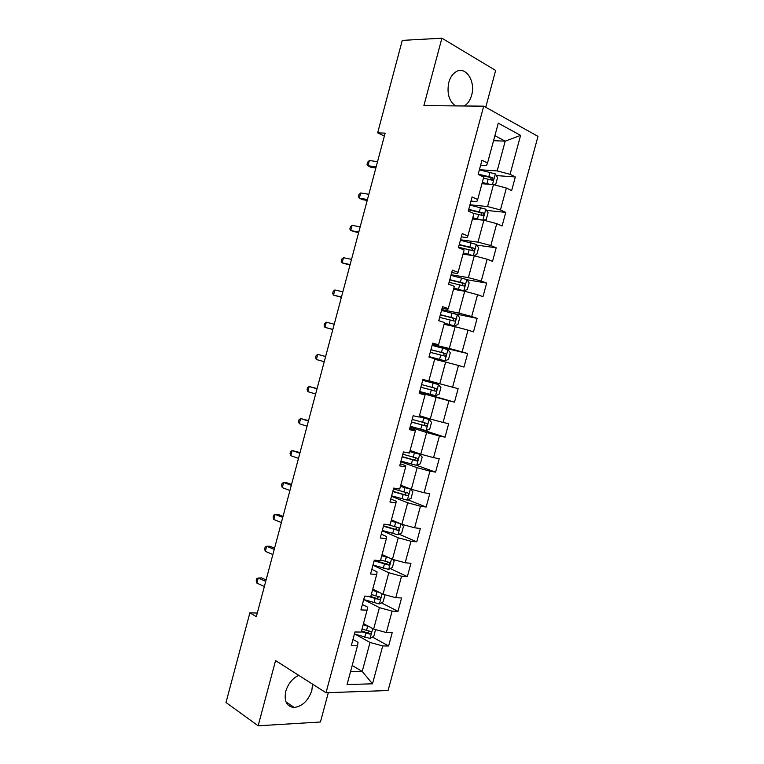 <?xml version="1.0" encoding="UTF-8"?>
<svg xmlns="http://www.w3.org/2000/svg" width="764" height="764" viewBox="0 0 764 764"><rect width="100%" height="100%" fill="white"/><g stroke="black" fill="none" stroke-linecap="round" stroke-linejoin="round"><path stroke-width="1.15" d="M464.206 105.986L464.264 105.957C467.73 103.904 470.185 100.323 471.627 95.223C475.886 81.337 465.543 65.475 455.927 71.826C452.584 73.907 450.206 77.441 448.802 82.426C446.72 93.16 448.955 100.991 455.478 105.909M298.695 675.319C292.44 678.375 288.133 683.694 285.774 691.296C283.883 701.323 286.72 706.719 294.264 707.483C302.506 706.232 308.369 700.55 311.846 690.436L312.562 684.162M485.732 107.285L495.645 70.45L441.898 38.2L402.275 40.387L377.655 132.86L384.359 136.059M388.083 690.541L537.99 136.355L483.717 106.158L326.018 692.738L388.083 690.541M326.018 692.738L275.565 660.583L258.137 725.8L320.431 722.009L328.329 692.652M480.613 165.225L486.487 165.597L487.527 163.028L481.96 160.239L478.159 174.364L483.746 177.076L477.701 199.528L472.076 196.95L468.275 211.045L473.919 213.548L467.883 235.961L462.21 233.593L458.419 247.66L464.12 249.952L458.094 272.318L452.364 270.16L448.583 284.208L454.332 286.29L448.315 308.608L442.547 306.66L438.765 320.679L444.562 322.551L438.565 344.831L432.739 343.084L428.967 357.074L434.811 358.746L428.824 380.978L422.95 379.441L419.188 393.412L425.08 394.864L419.102 417.058L413.181 415.731L409.428 429.664L415.377 430.925L409.408 453.071L403.43 451.944L399.687 465.859L405.684 466.899L399.725 489.017L393.708 488.091L389.965 501.977L396.01 502.817L390.06 524.887L383.996 524.161L380.262 538.018L386.355 538.668L380.415 560.69L374.303 560.174L370.578 574.003L376.719 574.442L370.798 596.426L364.629 596.111L360.914 609.911L367.092 610.149L361.191 632.086L354.974 631.971L351.268 645.752L357.495 645.79L347.057 684.544L372.498 683.818L362.212 671.422L370.024 642.457L355.384 634.301M487.527 163.028L498.271 123.166L520.59 135.381L510.075 174.307L515.337 176.942L496.323 175.577M372.498 683.818L382.726 645.933L388.609 645.972L392.209 632.659L386.336 632.554L392.123 611.114L397.968 611.334L401.577 597.992L395.752 597.696L401.549 576.218L407.346 576.629L410.956 563.269L405.178 562.781L410.994 541.265L416.743 541.867L420.353 528.478L414.623 527.8L420.448 506.236L426.15 507.038L429.779 493.62L424.087 492.751L429.922 471.149L435.575 472.142L439.214 458.696L433.57 457.636L439.415 435.996L445.03 437.17L448.669 423.714L443.072 422.454L448.926 400.766L454.494 402.151L458.133 388.656L452.594 387.205L458.457 365.478L463.977 367.054L467.625 353.541L462.124 351.889L468.007 330.124L473.47 331.891L477.128 318.349L471.684 316.506L477.567 294.703L482.991 296.661L486.658 283.1L481.253 281.056L487.155 259.216L492.532 261.374L496.199 247.784L490.841 245.54L496.753 223.651L502.082 226.01L505.758 212.392L500.449 209.957L506.37 188.03L511.651 190.589L515.337 176.942M257.277 613.062L249.885 612.814L256.312 616.682L385.142 133.137L377.655 132.86M477.701 199.528L476.784 201.639L470.968 201.075M481.96 183.713L493.477 184.63L487.566 206.557L469.965 204.79M506.37 188.03L493.477 184.63M500.449 209.957L487.566 206.557M467.883 235.961L467.091 237.614L461.332 236.859M472.467 218.953L483.879 220.252L477.977 242.14L460.539 239.8M496.753 223.651L483.879 220.252M490.841 245.54L477.977 242.14M458.094 272.318L457.426 273.522L451.715 272.576M462.994 254.135L474.291 255.797L468.399 277.647L451.132 274.744M487.155 259.216L474.291 255.797M481.253 281.056L468.399 277.647M448.315 308.608L447.771 309.353L442.127 308.217M453.529 289.25L464.722 291.285L458.839 313.087L441.745 309.621M477.567 294.703L464.722 291.285M471.684 316.506L458.839 313.087M438.565 344.831L432.548 343.8M444.094 324.308L455.172 326.706L449.299 348.46L432.376 344.43M468.007 330.124L455.172 326.706M462.124 351.889L449.299 348.46M434.668 359.29L445.641 362.05L439.777 383.767L428.881 380.787M458.457 365.478L445.641 362.05M452.594 387.205L439.777 383.767M425.08 394.864L419.312 392.944M419.426 392.524L436.12 397.337L430.275 419.016L419.484 415.664M448.926 400.766L436.12 397.337M443.072 422.454L430.275 419.016M415.377 430.925L415.234 430.142L409.781 428.365M410.096 427.191L426.627 432.548L420.792 454.188L410.106 450.473M439.415 435.996L426.627 432.548M433.57 457.636L420.792 454.188M405.684 466.899L405.665 465.677L400.269 463.71M400.785 461.781L417.144 467.702L411.318 489.294L400.747 485.226M429.922 471.149L417.144 467.702M424.087 492.751L411.318 489.294M396.01 502.817L396.115 501.146L390.767 498.997M391.493 496.314L407.689 502.779L401.874 524.343L391.407 519.912M420.448 506.236L407.689 502.779M414.623 527.8L401.874 524.343M386.355 538.668L386.574 536.548L381.293 534.208M382.21 530.779L398.245 537.799L392.438 559.315L382.076 554.53M410.994 541.265L398.245 537.799M405.178 562.781L392.438 559.315M376.719 574.442L377.063 571.883L371.829 569.361M372.956 565.179L388.819 572.752L383.022 594.23L372.775 589.082M401.549 576.218L388.819 572.752M395.752 597.696L383.022 594.23M367.092 610.149L367.56 607.151L362.384 604.439M363.798 599.568L379.412 607.638L373.634 629.068L363.483 623.577M392.123 611.114L379.412 607.638M386.336 632.554L373.634 629.068M357.495 645.79L358.077 642.352L352.958 639.458M352.185 665.492L362.212 671.422L350.542 671.623M382.726 645.933L370.024 642.457M258.137 725.8L226.01 702.498L249.885 612.814M441.898 38.2L423.886 105.623L483.717 106.158M493.544 140.691L505.205 141.159L494.9 135.677M479.41 169.713L497.183 170.916L505.205 141.159L520.59 135.381M510.075 174.307L497.183 170.916M388.609 645.972L372.421 637.061M397.968 611.334L381.341 602.834M407.346 576.629L390.242 568.559M416.743 541.867L399.114 534.217M426.15 507.038L407.957 499.818M435.575 472.142L416.733 465.362M445.03 437.17L419.149 428.814M454.494 402.151L419.541 392.104M467.625 353.541L432.204 345.08M477.128 318.349L454.37 313.698M486.658 283.1L466.947 279.739M496.199 247.784L476.765 245.12M505.758 212.392L486.563 210.396M265.729 581.347L258.213 578.042L256.857 583.133L264.363 586.466M256.857 583.133L256.226 580.659L256.761 578.625L258.213 578.042L261.527 577.909L266.111 579.924M369.518 626.843L363.139 624.828M366.29 625.095L363.33 624.131M375.554 629.603L373.835 636.259L370.005 638.418L354.429 633.986M361.296 631.685L369.881 634.11C371.495 633.26 371.686 632.382 370.444 631.446L362.012 629.03M369.298 631.245L367.742 632.936L361.496 630.959M274.238 549.402L266.674 546.26L265.318 551.35L272.872 554.521M265.318 551.35L264.659 548.963L265.203 546.928L266.674 546.26L269.959 546.25L274.572 548.17M282.766 517.4L275.155 514.411L273.789 519.52L281.4 522.528M273.789 519.52L273.111 517.209L273.655 515.175L275.155 514.411L278.402 514.544L283.043 516.359M379.488 592.453L372.44 590.324M376.528 590.973L372.603 589.712M384.072 594.507L384.894 595.261L383.108 601.879L379.297 603.942L363.702 599.539M367.723 596.264L379.25 599.597C380.806 598.737 380.969 597.849 379.756 596.923L371.304 594.526M378.562 596.703L377.101 598.499L370.253 596.397M389.63 558.016L381.752 555.753M387.157 556.87L381.885 555.237M392.715 559.391L394.186 560.814L392.4 567.442L388.609 569.4L372.994 565.026M387.826 562.094L386.469 564.004L374.264 560.289M374.131 560.814L388.628 565.016C390.127 564.147 390.28 563.249 389.077 562.342L380.615 559.964M291.304 485.341L283.645 482.514L282.279 487.633L289.938 490.478M282.279 487.633L281.572 485.398L282.117 483.364L283.645 482.514L286.863 482.781L291.533 484.491M299.86 453.224L292.144 450.569L290.778 455.688L298.495 458.371M290.778 455.688L290.053 453.539L290.597 451.495L292.144 450.569L300.032 452.574M308.436 421.05L300.663 418.557L299.297 423.695L307.061 426.207M299.297 423.695L298.552 421.623L299.096 419.579L300.663 418.557L308.551 420.601M400.03 523.56L391.082 521.105M397.891 522.652L391.187 520.695M401.358 524.123L403.497 526.291L401.702 532.938L397.939 534.8L382.296 530.455M397.099 527.418L395.446 529.395L383.557 525.804M383.433 526.234L398.025 530.378C399.476 529.49 399.601 528.592 398.416 527.695L387.453 524.572M391.626 495.817L407.288 500.134L411.032 498.367L412.827 491.71L410.287 489.008L400.431 486.41M410.287 489.008L400.508 486.095M406.362 492.665L404.777 494.766L392.849 491.252M392.763 491.586L407.441 495.664C408.826 494.766 408.941 493.878 407.775 492.981L393.479 488.922M400.966 461.112L416.657 465.4L420.372 463.738L422.167 457.063L419.665 454.255L409.791 451.639M419.665 454.255L409.848 451.419M415.616 457.837L414.671 460.109L402.17 456.643M402.103 456.882L416.867 460.893C418.204 459.985 418.3 459.088 417.154 458.209L402.829 454.208M317.022 388.828L309.2 386.498L307.835 391.646L315.637 393.995M307.835 391.646L307.061 389.659L307.606 387.606L309.2 386.498L317.089 388.57M410.325 426.341L426.035 430.6L429.731 429.034L431.536 422.358L429.053 419.436L419.178 416.81M429.053 419.436L419.207 416.686M424.832 422.931L424.106 425.347L423.504 425.309L411.5 421.967M411.471 422.1L426.302 426.054C427.601 425.137 427.678 424.24 426.541 423.361L412.188 419.426M325.617 356.54L317.748 354.381L316.382 359.538L324.242 361.716M316.382 359.538L315.58 357.628L316.134 355.575L317.748 354.381L325.636 356.492M438.46 384.55L422.712 380.329L438.46 384.55L440.914 387.577L439.109 394.272L435.528 395.704L438.517 384.626M435.528 395.704L419.703 391.502M433.933 387.921C434.945 388.924 434.821 389.793 433.551 390.519L420.859 387.224M420.849 387.262L435.767 391.149C437.008 390.232 437.075 389.334 435.957 388.456L421.566 384.578M334.231 324.203L326.314 322.207L324.939 327.374L332.827 329.504M332.856 329.389L324.939 327.374L324.117 325.55L324.671 323.497L326.314 322.207M429.082 356.654L444.858 360.809L448.497 359.443L450.311 352.739L447.876 349.606L432.109 345.404M444.858 360.809L429.101 356.607M430.944 349.731L443.015 352.901C444.352 353.789 444.342 354.697 443.005 355.623L445.231 356.177C446.434 355.25 446.482 354.353 445.383 353.484L430.963 349.664M430.247 352.357L445.231 356.177M342.864 291.81L334.89 289.986L333.515 295.152L341.393 297.32M341.479 297.005L333.515 295.152L332.674 293.414L333.219 291.351L334.89 289.986M444.361 323.296L454.293 325.817L457.913 324.557L459.727 317.834L457.321 314.587L441.525 310.423M454.293 325.817L444.4 323.153M440.341 314.854L452.441 317.939C453.749 318.817 453.768 319.724 452.479 320.66L454.723 321.138C455.869 320.212 455.907 319.314 454.828 318.445L440.379 314.692M439.653 317.385L454.723 321.138M351.507 259.359L343.485 257.707L342.11 262.883L349.988 265.079M350.122 264.564L342.11 262.883L341.241 261.221L341.794 259.158L343.485 257.707M453.778 288.324L463.748 290.759L467.339 289.594L469.153 282.871L466.775 279.509L450.961 275.374M463.748 290.759L453.845 288.076M449.738 279.911L461.876 282.919L462.803 284.771M449.089 282.346L464.226 286.032C465.333 285.106 465.362 284.208 464.292 283.339L449.815 279.643M360.169 226.851L352.089 225.361L350.714 230.547L358.593 232.781M358.784 232.065L350.714 230.547L349.826 228.98L350.37 226.908L352.089 225.361M463.223 253.285L473.222 255.634L476.784 254.574L478.608 247.832L476.258 244.365L460.415 240.259M473.222 255.634L463.309 252.932M459.164 244.9L471.34 247.822L472.286 249.589M458.534 247.24L473.737 250.869C474.807 249.943 474.826 249.035 473.776 248.166L459.269 244.537M368.85 194.295L360.713 192.967L359.328 198.162L362.26 199.605L367.207 200.426M367.455 199.509L359.328 198.162L358.421 196.673L358.975 194.6L360.713 192.967M483.564 220.213L486.248 219.488L488.072 212.726L485.751 209.155L469.889 205.077M479.114 219.707L472.677 218.179M481.521 219.984L472.792 217.73M468.609 209.833L480.814 212.669L481.778 214.35M473.374 213.309L483.268 215.639L483.278 212.927L468.733 209.365M377.54 161.672L369.356 160.516L367.971 165.721L370.865 167.297L375.84 168.023M376.146 166.905L367.971 165.721L367.035 164.317L367.589 162.245L369.356 160.516M493.974 184.764L495.731 184.334L497.555 177.563L495.263 173.877L479.372 169.828M490.087 184.363L482.294 182.462M487.155 184.124L482.151 183.007M483.459 178.155L492.818 180.333L492.799 177.62L478.216 174.125M479.477 175.004L490.307 177.439L491.29 179.053M370.101 638.36L372.736 628.591M366.51 630.51L367.646 626.308M364.667 637.367L365.794 633.165M367.551 632.898L369.728 634.101M379.393 603.894L382.124 593.771M375.821 595.977L376.948 591.766M373.968 602.844L375.105 598.632M376.833 598.46L379.039 599.587M388.704 569.352L391.531 558.895M385.142 561.378L386.278 557.157M383.289 568.254L384.426 564.042M386.126 563.956L388.36 565.007M398.034 534.752L400.957 523.951M394.482 526.711L395.618 522.49M392.629 533.606L393.766 529.385M395.446 529.395L397.7 530.359M407.384 500.086L410.354 489.075M403.841 491.987L404.987 487.747M401.979 498.892L403.125 494.661M404.777 494.766L407.059 495.655M416.752 465.362L419.722 454.322M413.219 457.187L414.365 452.947M411.357 464.111L412.493 459.871M414.136 460.062L416.428 460.883M426.131 430.562L429.11 419.512M422.616 422.33L423.762 418.08M420.744 429.263L421.89 425.013M423.504 425.309L425.825 426.045M432.023 387.405L433.169 383.146M430.151 394.348L431.297 390.098M432.892 390.48L435.232 391.139M444.954 360.78L447.943 349.683M441.458 352.414L442.604 348.145M439.577 359.376L440.732 355.107M443.015 352.901L445.383 353.484M454.389 325.789L457.378 314.673M450.903 317.356L452.049 313.087M449.022 324.328L450.177 320.059M452.441 317.939L454.828 318.445M463.834 290.731L466.842 279.595M460.367 282.241L461.523 277.953M458.486 289.222L459.642 284.943M461.876 282.919L464.292 283.339M473.308 255.606L476.316 244.451M469.85 247.049L471.006 242.761M467.96 254.049L469.115 249.761M471.34 247.822L473.776 248.166M482.877 220.137L485.808 209.24M479.353 211.8L480.508 207.502M477.462 218.81L478.617 214.512M480.814 212.669L483.278 212.927M492.465 184.554L495.32 173.963M488.864 176.474L490.03 172.167M486.974 183.503L488.139 179.196M490.307 177.439L492.799 177.62M455.42 105.871L464.264 105.957M285.956 701.868L294.264 707.483M367.742 632.936L369.881 634.11M377.101 598.508L379.25 599.597M386.469 564.004L388.628 565.016M395.857 529.442L398.025 530.378M405.264 494.814L407.441 495.664M414.671 460.109L416.867 460.893M424.106 425.347L426.302 426.054M433.551 390.519L435.767 391.149M462.65 285.755L464.226 286.032M472.486 250.688L473.737 250.869M482.189 215.515L483.268 215.639M491.844 180.266L492.818 180.333"/></g></svg>
